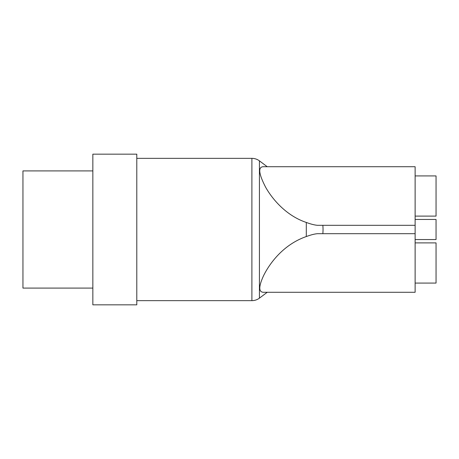 <?xml version="1.0" encoding="UTF-8"?>
<svg xmlns="http://www.w3.org/2000/svg" width="459" height="459" viewBox="0 0 459 459"><rect width="100%" height="100%" fill="white"/><g stroke="black" fill="none" stroke-linecap="round" stroke-linejoin="round"><path stroke-width="0.69" d="M92.844 229.5L92.844 304.839L136.793 304.839L136.793 154.161L92.844 154.161L92.844 229.5M136.793 158.349L251.893 158.349A12.554 12.554 0 0 1 259.427 160.857L267.241 166.72M251.893 158.349L251.893 300.651A12.554 12.554 0 0 0 259.427 298.143L267.241 292.28M306.302 222.449C285.446 215.426 271.762 198.179 265.623 187.215C258.79 173.961 257.935 167.128 263.059 166.72L415.125 166.72L415.125 225.317L317.668 225.317C314.765 225.122 310.978 224.17 306.302 222.449L306.302 236.551C282.233 244.945 268.767 264.986 263.483 275.87C258.721 286.313 258.583 291.781 263.059 292.28L415.125 292.28L415.125 233.683L317.668 233.683C314.765 233.878 310.978 234.836 306.302 236.551M322.832 233.683A41.855 41.855 0 0 0 322.832 225.317M415.125 233.683L415.125 225.317M415.125 219.454L436.05 219.454L436.05 239.546L415.125 239.546M415.125 242.891L436.05 242.891L436.05 283.071L415.125 283.071M415.125 175.929L436.05 175.929L436.05 216.109L415.125 216.109M92.844 170.903L22.95 170.903L22.95 288.097L92.844 288.097M259.427 298.143L259.427 160.857M136.793 300.651L251.893 300.651"/></g></svg>
